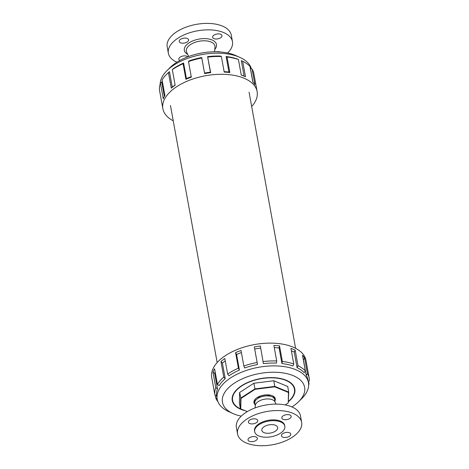 <?xml version="1.0" encoding="UTF-8"?>
<svg xmlns="http://www.w3.org/2000/svg" width="469" height="469" viewBox="0 0 469 469"><rect width="100%" height="100%" fill="white"/><g stroke="black" fill="none" stroke-linecap="round" stroke-linejoin="round"><path stroke-width="0.7" d="M288.47 392.477L288.242 402.935L288.728 392.113L288.47 392.477L274.723 386.831L274.805 386.397L254.884 388.901L240.632 398.163L240.404 408.751L239.378 403.1L239.606 392.506L253.858 383.249L273.779 380.746L287.702 386.462L288.728 392.113L274.805 386.397L273.779 380.746M288.242 402.935L285.199 404.911M247.31 411.594L240.404 408.751M240.755 408.904L240.984 398.445L239.606 392.506M240.984 398.445L255.054 389.305L253.858 383.249M255.054 389.305L274.723 386.831M255.066 404.53A10.846 5.616 -10.3 0 1 255.511 398.89A10.846 5.616 -10.3 0 1 272.278 395.707A10.846 5.616 -10.3 0 1 272.501 395.807A10.846 5.616 -10.3 0 1 274.898 400.931M269.036 394.933A8.87 4.59 -10.3 0 1 267.342 395.807M260.336 397.079A8.87 4.59 -10.3 0 1 258.448 396.856M270.15 395.097A10.078 5.218 -10.3 0 1 268.719 395.918M259.087 397.665A10.078 5.218 -10.3 0 1 257.463 397.401M272.149 395.654A10.078 5.218 -10.3 0 1 274.412 398.245A10.078 5.218 -10.3 0 1 274.453 398.896M254.773 402.472A10.078 5.218 -10.3 0 1 254.579 401.845A10.078 5.218 -10.3 0 1 255.787 398.632M243.135 409.883A31.423 16.268 -10.3 0 1 232.618 400.397A31.423 16.268 -10.3 0 1 250.487 381.567A31.423 16.268 -10.3 0 1 285.75 380.347A31.423 16.268 -10.3 0 1 294.456 389.164A31.423 16.268 -10.3 0 1 288.529 401.259M291.378 350.871A46.372 24.007 -10.3 0 1 294.251 352.108L295.165 350.144A47.902 24.798 -10.3 0 0 290.932 348.403L293.758 363.956L292.978 365.972A46.372 24.007 169.7 0 0 281.928 363.528L279.102 347.98L279.512 345.882A47.902 24.798 169.7 0 0 273.884 345.436L276.704 360.983L276.476 363.1A46.372 24.007 169.7 0 0 263.385 363.645L260.359 345.999A47.902 24.798 169.7 0 0 254.304 346.925L257.522 364.542A46.372 24.007 169.7 0 0 244.66 367.983L243.839 366.031L241.013 350.484A47.902 24.798 169.7 0 0 235.585 352.624L238.41 368.171L239.401 370.059A46.372 24.007 169.7 0 0 228.989 375.798L227.653 374.098L224.827 358.551A47.902 24.798 169.7 0 0 220.958 361.535L223.783 377.082L225.243 378.682A46.372 24.007 169.7 0 0 219.076 385.729L217.417 384.363L214.591 368.816A47.902 24.798 169.7 0 0 212.955 372.122L215.781 387.67L217.493 388.936A46.372 24.007 169.7 0 0 216.649 396.071L214.902 395.045L212.076 379.497A47.902 24.798 169.7 0 0 212.129 379.796A47.902 24.798 169.7 0 0 212.187 380.095M238.41 368.171A47.902 24.798 169.7 0 0 227.653 374.098M215.781 387.67A47.902 24.798 169.7 0 0 214.902 395.045M223.783 377.082A47.902 24.798 169.7 0 0 217.417 384.363M215.265 395.256L215.781 398.105L217.147 398.843M215.781 398.105A47.902 24.798 169.7 0 0 217.915 401.634M263.385 363.645L260.359 345.999M276.704 360.983A47.902 24.798 169.7 0 0 263.185 361.546M257.129 362.478A47.902 24.798 169.7 0 0 243.839 366.031M293.758 363.956A47.902 24.798 169.7 0 0 282.338 361.429L279.512 345.882M281.928 363.528L282.338 361.429M215.195 372.146A46.372 24.007 169.7 0 0 214.667 373.388L212.955 372.122M225.249 360.896A46.372 24.007 169.7 0 0 222.417 363.135L220.958 361.535M241.4 352.588A46.372 24.007 169.7 0 0 236.575 354.505L235.585 352.624M260.559 348.098A46.372 24.007 169.7 0 0 254.696 348.995L254.304 346.925M279.102 347.98A46.372 24.007 169.7 0 0 274.271 347.582M217.493 388.936L214.667 373.388M225.243 378.682L222.417 363.135M239.401 370.059L236.575 354.505M257.522 364.542L254.696 348.995M241.242 416.138A41.77 21.627 -10.3 0 1 234.013 413.969A41.77 21.627 -10.3 0 1 233.157 413.605L229.112 411.805A46.372 24.007 -10.3 0 1 217.211 399.201A46.372 24.007 -10.3 0 1 242.25 371.923A46.372 24.007 -10.3 0 1 293.494 368.81A46.372 24.007 -10.3 0 1 308.455 382.622A46.372 24.007 -10.3 0 1 301.755 398.603L298.595 401.71A41.77 21.627 -10.3 0 1 291.923 406.928M233.157 413.605A41.77 21.627 -10.3 0 1 232.964 384.111A41.77 21.627 -10.3 0 1 288.406 374.033A41.77 21.627 -10.3 0 1 298.595 401.71M245.217 410.738A31.81 16.468 -10.3 0 1 241.054 409.39A31.81 16.468 -10.3 0 1 232.243 400.467A31.81 16.468 -10.3 0 1 260.594 378.577A31.81 16.468 -10.3 0 1 294.831 389.094A31.81 16.468 -10.3 0 1 288.523 401.599M308.315 381.825L309.423 380.535A47.902 24.798 -10.3 0 0 309.218 378.213L305.981 360.409A47.902 24.798 -10.3 0 0 290.522 346.145A47.902 24.798 -10.3 0 0 237.584 349.358A47.902 24.798 -10.3 0 0 211.718 377.539L212.129 379.796M303.279 359.582A46.372 24.007 -10.3 0 1 303.39 359.764L304.61 358.052L307.435 373.605A47.902 24.798 -10.3 0 1 309.218 378.213M307.435 373.605L306.216 375.317A46.372 24.007 -10.3 0 1 307.94 379.779L308.455 382.622M308.614 381.479L309.036 383.794A47.902 24.798 -10.3 0 1 308.655 385.143M309.036 383.794L308.643 384.222M295.165 350.144L297.991 365.691L297.076 367.655A46.372 24.007 -10.3 0 1 304.182 372.667L305.331 370.868L302.505 355.32A47.902 24.798 -10.3 0 1 304.61 358.052M297.991 365.691A47.902 24.798 -10.3 0 1 305.331 370.868M297.076 367.655L294.251 352.108M306.216 375.317L303.39 359.764M241.236 74.946A46.372 24.007 169.7 0 1 243.071 75.702L244.425 76.306A47.902 24.798 169.7 0 1 245.492 76.799L242.666 61.251A47.902 24.798 -10.3 0 1 250 66.428L252.826 81.975A47.902 24.798 -10.3 0 1 254.937 84.713L252.111 69.16L250.423 68.292L252.926 82.087M252.111 69.16A47.902 24.798 -10.3 0 1 253.887 73.774L257.123 91.584A47.902 24.798 169.7 0 0 245.903 79.056A47.902 24.798 169.7 0 0 191.481 79.49A47.902 24.798 169.7 0 0 162.866 108.714A47.902 24.798 169.7 0 0 173.231 120.803M242.666 61.251L241.283 60.636L244.103 76.16M251.366 68.779A46.372 24.007 169.7 0 0 240.767 57.798A46.372 24.007 169.7 0 0 239.729 57.318A46.372 24.007 169.7 0 0 167.087 70.52A46.372 24.007 169.7 0 0 160.187 83.98M239.729 57.318L235.684 55.518A41.77 21.627 169.7 0 0 170.247 67.413L167.087 70.52M191.252 76.664A46.372 24.007 169.7 0 0 186.433 78.587L185.912 79.279L183.086 63.731L183.608 63.034A46.372 24.007 169.7 0 0 173.19 68.773L172.322 69.658L175.148 85.206A47.902 24.798 169.7 0 0 171.285 88.19L168.459 72.642A47.902 24.798 169.7 0 0 166.554 74.395A47.902 24.798 169.7 0 0 162.086 79.923L164.912 95.471A47.902 24.798 169.7 0 0 163.276 98.777L160.451 83.23L161.699 81.911L164.343 96.462M183.086 63.731A47.902 24.798 169.7 0 0 172.322 69.658M160.451 83.23A47.902 24.798 169.7 0 0 159.577 90.605L162.403 106.152A47.902 24.798 169.7 0 0 162.456 106.451L162.866 108.714M168.459 72.642L169.45 71.663A46.372 24.007 169.7 0 0 167.603 73.357L166.554 74.395M244.425 76.306A47.902 24.798 169.7 0 0 241.254 75.063L238.428 59.51L237.179 58.953A46.372 24.007 169.7 0 0 226.128 56.509L228.954 72.056L229.839 72.537A47.902 24.798 169.7 0 0 224.205 72.091L221.38 56.544L220.676 56.081A46.372 24.007 169.7 0 0 207.591 56.626L210.687 72.654A47.902 24.798 169.7 0 0 204.631 73.586L201.805 58.039A47.902 24.798 169.7 0 0 188.515 61.591L191.34 77.139A47.902 24.798 169.7 0 0 185.912 79.279M221.38 56.544A47.902 24.798 169.7 0 0 207.861 57.107M201.805 58.039L201.729 57.523A46.372 24.007 169.7 0 0 188.86 60.964L188.515 61.591M226.128 56.509L227.014 56.989L229.839 72.537M238.428 59.51A47.902 24.798 169.7 0 0 227.014 56.989M251.671 106.551A47.902 24.798 169.7 0 0 257.123 91.584M175.107 84.971A46.372 24.007 169.7 0 0 172.275 87.211L171.285 88.19M207.591 56.626L210.417 72.173A46.372 24.007 169.7 0 0 204.554 73.07L204.631 73.586M210.417 72.173L210.687 72.654M228.954 72.056A46.372 24.007 169.7 0 0 224.129 71.657M169.45 71.663L172.275 87.211M183.608 63.034L186.433 78.587M201.729 57.523L204.554 73.07M176.919 62.195A32.572 16.866 -10.3 0 1 168.365 53.255L167.193 46.8A32.572 16.866 -10.3 0 1 190.537 25.695A32.572 16.866 -10.3 0 1 231.293 35.157L232.466 41.606A32.572 16.866 -10.3 0 1 227.6 52.985M221.837 35.175A4.754 2.462 -10.3 0 1 221.989 35.597A4.754 2.462 -10.3 0 1 217.757 38.868A4.754 2.462 -10.3 0 1 212.639 37.297A4.754 2.462 -10.3 0 1 216.455 34.114A4.754 2.462 -10.3 0 1 221.837 35.175M168.365 53.255A32.572 16.866 -10.3 0 1 191.71 32.15A32.572 16.866 -10.3 0 1 232.466 41.606M182.629 38.417A4.754 2.462 -10.3 0 1 188.573 39.801A4.754 2.462 -10.3 0 1 184.34 43.066A4.754 2.462 -10.3 0 1 179.222 41.495A4.754 2.462 -10.3 0 1 182.629 38.417M179.862 60.46A4.754 2.462 -10.3 0 1 178.994 59.686A4.754 2.462 -10.3 0 1 178.836 59.264A4.754 2.462 -10.3 0 1 182.318 56.163A4.754 2.462 -10.3 0 1 187.799 56.831M216.449 51.801A4.754 2.462 -10.3 0 1 220.108 51.959M300.383 429.076A32.572 16.866 169.7 0 0 301.649 422.317A32.572 16.866 169.7 0 0 266.585 411.548A32.572 16.866 169.7 0 0 237.554 433.966A32.572 16.866 169.7 0 0 266.339 445.55A32.572 16.866 169.7 0 0 300.383 429.076M290.61 435.062A4.754 2.462 169.7 0 0 290.792 434.077A4.754 2.462 169.7 0 0 285.68 432.506A4.754 2.462 169.7 0 0 281.441 435.777A4.754 2.462 169.7 0 0 285.639 437.466A4.754 2.462 169.7 0 0 290.61 435.062M251.325 441.687A4.754 2.462 169.7 0 0 257.375 438.275A4.754 2.462 169.7 0 0 252.258 436.703A4.754 2.462 169.7 0 0 248.025 439.975A4.754 2.462 169.7 0 0 251.325 441.687M248.593 421.226A4.754 2.462 169.7 0 0 248.412 422.211A4.754 2.462 169.7 0 0 253.524 423.783A4.754 2.462 169.7 0 0 257.762 420.511A4.754 2.462 169.7 0 0 253.559 418.823A4.754 2.462 169.7 0 0 248.593 421.226M284.83 426.21L284.683 425.401A15.33 7.938 169.7 0 0 268.18 420.335A15.33 7.938 169.7 0 0 254.52 430.882L254.667 431.691A15.33 7.938 169.7 0 0 268.209 437.143A15.33 7.938 169.7 0 0 284.232 429.387A15.33 7.938 169.7 0 0 284.83 426.21A15.33 7.938 169.7 0 0 268.327 421.139A15.33 7.938 169.7 0 0 254.667 431.691M287.878 414.596A4.754 2.462 169.7 0 0 281.828 418.008A4.754 2.462 169.7 0 0 286.946 419.579A4.754 2.462 169.7 0 0 291.179 416.308A4.754 2.462 169.7 0 0 287.878 414.596M301.649 422.317L300.477 415.868A32.572 16.866 169.7 0 0 265.413 405.099A32.572 16.866 169.7 0 0 236.382 427.517L237.554 433.966M276.042 404.108L274.969 401.863A10.078 5.218 169.7 0 0 265.589 399.055A10.078 5.218 169.7 0 0 255.757 404.085A10.078 5.218 169.7 0 0 255.335 405.433L255.113 407.913M275.133 402.209L274.646 399.524A10.078 5.218 169.7 0 0 270.091 396.17A10.078 5.218 169.7 0 0 257.897 398.386A10.078 5.218 169.7 0 0 255.2 401.036A10.078 5.218 169.7 0 0 254.814 403.129L255.3 405.814M270.091 396.17L269.552 396.059A9.245 4.79 169.7 0 0 258.36 398.087L257.897 398.386M262.148 428.719A8.037 4.162 169.7 0 0 261.837 430.384A8.037 4.162 169.7 0 0 270.49 433.045A8.037 4.162 169.7 0 0 277.66 427.511A8.037 4.162 169.7 0 0 270.554 424.65A8.037 4.162 169.7 0 0 262.148 428.719M187.676 54.363A16.327 8.454 -10.3 0 1 188.767 43.048A16.327 8.454 -10.3 0 1 209.778 39.226A16.327 8.454 -10.3 0 1 214.773 49.438M188.702 56.491L186.662 52.247A14.539 7.527 -10.3 0 1 199.284 41.225A14.539 7.527 -10.3 0 1 214.984 47.099L214.568 51.795M294.456 389.164L293.999 386.655M232.618 400.397L232.167 397.894M217.211 399.201L216.643 396.071M170.44 105.449L217.17 362.572M249.068 92.211L295.611 348.315"/></g></svg>

